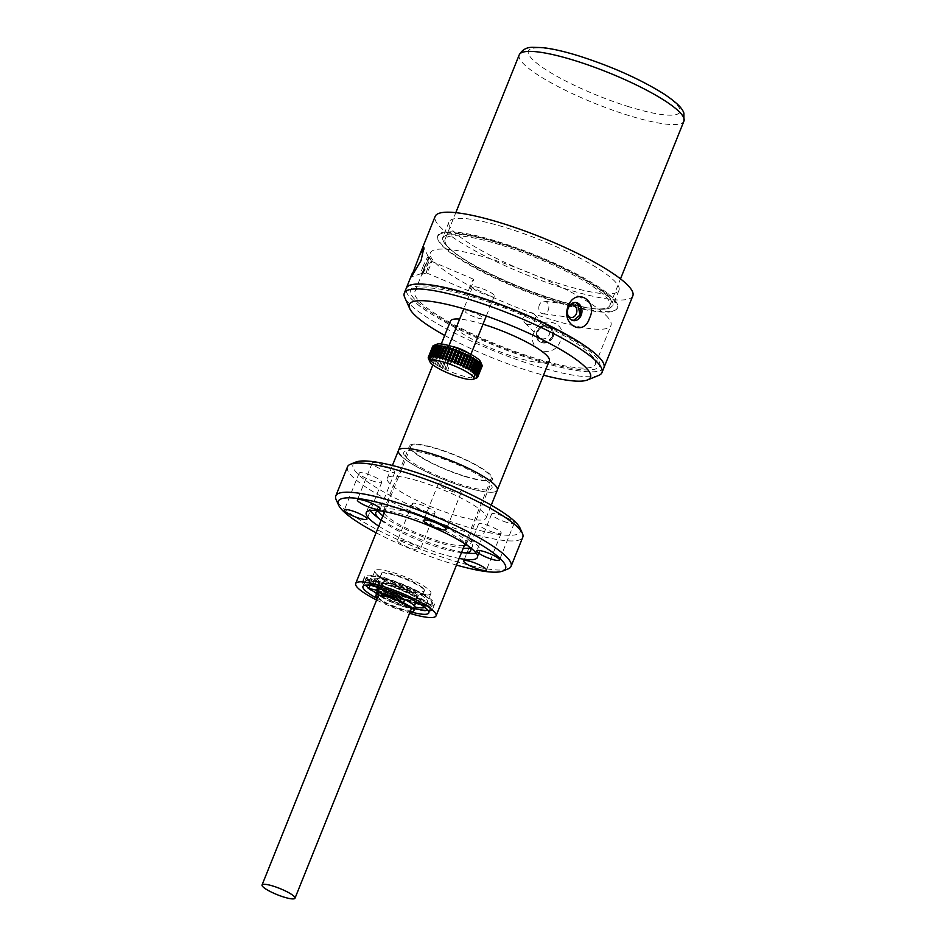 <?xml version="1.0" encoding="UTF-8"?>
<svg xmlns="http://www.w3.org/2000/svg" width="946" height="946" viewBox="0 0 946 946"><rect width="100%" height="100%" fill="white"/><g stroke="black" fill="none" stroke-linecap="round" stroke-linejoin="round"><path stroke-width="0.71" stroke-dasharray="4.73 3.55" d="M378.104 596.311A17.749 3.358 -158.1 0 0 378.979 598.12A17.749 3.358 -158.1 0 0 396.717 607.344A17.749 3.358 -158.1 0 0 411.049 609.555M423.205 588.388A23.082 4.375 21.9 0 1 424.198 589.654A23.082 4.375 21.9 0 1 424.352 590.73A23.082 4.375 21.9 0 1 405.728 587.856A23.082 4.375 21.9 0 1 382.669 575.866A23.082 4.375 21.9 0 1 381.522 573.524A23.082 4.375 21.9 0 1 382.373 572.85A23.082 4.375 21.9 0 1 402.476 577.249A23.082 4.375 21.9 0 1 423.205 588.388M379.24 584.38A23.082 4.375 -158.1 0 0 402.298 596.37A23.082 4.375 -158.1 0 0 420.923 599.244A23.082 4.375 -158.1 0 0 419.788 596.902A23.082 4.375 -158.1 0 0 396.729 584.912A23.082 4.375 -158.1 0 0 378.104 582.038A23.082 4.375 -158.1 0 0 379.24 584.38M376.425 573.938A30.177 5.711 -158.1 0 0 403.54 588.507A30.177 5.711 -158.1 0 0 429.815 594.265A30.177 5.711 -158.1 0 0 430.938 593.379A30.177 5.711 -158.1 0 0 429.449 590.316A30.177 5.711 -158.1 0 0 399.283 574.636A30.177 5.711 -158.1 0 0 374.935 570.876A30.177 5.711 -158.1 0 0 375.136 572.283A30.177 5.711 -158.1 0 0 376.425 573.938M416.725 602.129A30.177 5.711 -158.1 0 0 427.509 601.893A30.177 5.711 -158.1 0 0 426.019 598.83A30.177 5.711 -158.1 0 0 395.866 583.15A30.177 5.711 -158.1 0 0 371.506 579.39A30.177 5.711 -158.1 0 0 373.008 582.452A30.177 5.711 -158.1 0 0 416.004 601.963M368.952 581.199A34.789 6.587 -158.1 0 0 410.197 601.443A34.789 6.587 -158.1 0 0 430.075 600.083A34.789 6.587 -158.1 0 0 388.83 579.839A34.789 6.587 -158.1 0 0 368.952 581.199M383.296 585.633A18.459 3.5 -158.1 0 0 405.184 596.37A18.459 3.5 -158.1 0 0 415.732 595.649A18.459 3.5 -158.1 0 0 393.843 584.912A18.459 3.5 -158.1 0 0 383.296 585.633M393.512 584.581A19.523 3.701 21.9 0 1 417.635 597.919A19.523 3.701 21.9 0 1 405.515 596.701A19.523 3.701 21.9 0 1 381.392 583.363A19.523 3.701 21.9 0 1 393.512 584.581M389.87 593.639A19.523 3.701 21.9 0 1 413.993 606.977A19.523 3.701 21.9 0 1 401.873 605.759A19.523 3.701 21.9 0 1 377.75 592.409A19.523 3.701 21.9 0 1 389.87 593.639M410.233 611.577A20.457 3.879 21.9 0 1 392.756 606.54A20.457 3.879 21.9 0 1 377.371 598.132M415.117 607.592A20.457 3.879 21.9 0 1 398.609 605.038A20.457 3.879 21.9 0 1 378.164 594.407A20.457 3.879 21.9 0 1 377.147 592.326A20.457 3.879 21.9 0 1 378.79 591.557A7.804 1.478 -158.1 0 0 379.417 591.262A7.804 1.478 -158.1 0 0 379.287 590.765L378.093 589.051L376.792 592.291M382.373 590.73L387.624 592.61L382.373 590.73M390.603 593.272L395.854 595.152L390.603 593.272M387.86 592.066L390.402 594.49L389.291 597.222M388.617 597.269L389.208 597.446M390.012 598.002L391.313 594.774L388.144 591.345M541.36 342.346C530.966 339.401 538.026 321.924 548.112 325.53C558.223 328.191 551.199 345.668 541.36 342.346M541.396 338.656A6.315 5.688 135.3 0 1 539.22 337.344A6.315 5.688 135.3 0 1 538.806 329.941A6.315 5.688 135.3 0 1 546.019 327.139A6.315 5.688 135.3 0 1 548.195 328.451A6.315 5.688 135.3 0 1 548.609 335.854A6.315 5.688 135.3 0 1 541.396 338.656M590.552 354.372A97.284 18.423 21.9 0 1 595.365 364.269A97.284 18.423 21.9 0 1 516.859 352.149A97.284 18.423 21.9 0 1 419.646 301.597A97.284 18.423 21.9 0 1 414.833 291.699A97.284 18.423 21.9 0 1 493.339 303.82A97.284 18.423 21.9 0 1 590.552 354.372M606.15 315.562A97.284 18.423 21.9 0 1 610.962 325.459A97.284 18.423 21.9 0 1 532.456 313.339A97.284 18.423 21.9 0 1 435.255 262.787A97.284 18.423 21.9 0 1 430.442 252.889A97.284 18.423 21.9 0 1 508.948 265.01A97.284 18.423 21.9 0 1 606.15 315.562M603.926 367.71A106.52 20.173 21.9 0 1 517.97 354.443A106.52 20.173 21.9 0 1 411.545 299.09A106.52 20.173 21.9 0 1 406.272 288.258M598.664 375.432A106.52 20.173 21.9 0 1 506.429 355.779A106.52 20.173 21.9 0 1 409.594 303.95A106.52 20.173 21.9 0 1 404.722 297.47M444.703 335.44A97.639 18.494 -158.1 0 0 543.536 375.172M450.485 321.061A53.26 10.087 -158.1 0 0 453.122 326.476A53.26 10.087 -158.1 0 0 506.335 354.159A53.26 10.087 -158.1 0 0 549.307 360.793M398.467 450.45A53.26 10.087 -158.1 0 0 464.25 486.847A53.26 10.087 -158.1 0 0 497.3 490.182A53.26 10.087 21.9 0 1 454.317 483.536A53.26 10.087 21.9 0 1 401.104 455.866M577.817 303.406L567.399 307.852L567.635 316.65L573.666 320.599M569.255 306.043A6.315 5.002 97.5 0 0 567.423 308.656A6.315 5.002 97.5 0 0 568.014 315.526M539.362 304.967A6.315 5.002 97.5 0 0 542.992 313.8A6.315 5.002 97.5 0 0 548.278 310.087A6.315 5.002 97.5 0 0 544.636 301.266A6.315 5.002 97.5 0 0 539.362 304.967M424.742 267.115L422.389 274.257L427.817 264.738L429.626 257.395L424.742 267.115M427.876 267.919A6.315 0.686 -66.9 0 0 426.492 272.886A6.315 0.686 -66.9 0 0 426.563 272.886A6.315 0.686 -66.9 0 0 430.063 266.228A6.315 0.686 -66.9 0 0 431.494 261.321A6.315 0.686 -66.9 0 0 431.447 261.262A6.315 0.686 -66.9 0 0 427.876 267.919M470.127 285.952A6.315 0.686 -66.9 0 0 468.743 290.919A6.315 0.686 -66.9 0 0 472.314 284.261A6.315 0.686 -66.9 0 0 473.71 279.295A6.315 0.686 -66.9 0 0 470.127 285.952M527.194 324.301A6.315 5.688 135.3 0 1 525.018 322.988A6.315 5.688 135.3 0 1 524.616 315.597A6.315 5.688 135.3 0 1 531.829 312.783A6.315 5.688 135.3 0 1 534.005 314.096A6.315 5.688 135.3 0 1 534.407 321.498A6.315 5.688 135.3 0 1 527.194 324.301M482.992 324.218A53.26 10.087 -158.1 0 0 459.65 319.086M477.032 317.821A9.661 1.833 -158.1 0 0 482.555 317.442A9.661 1.833 -158.1 0 0 471.108 311.813A9.661 1.833 -158.1 0 0 465.586 312.204A9.661 1.833 -158.1 0 0 477.032 317.821M365.487 585.148A35.51 6.728 21.9 0 1 364.541 582.44A35.51 6.728 21.9 0 1 393.193 586.863A35.51 6.728 21.9 0 1 428.668 605.322A35.51 6.728 21.9 0 1 430.43 608.928A35.51 6.728 21.9 0 1 427.876 610.229M412.964 450.804A43.315 8.207 -158.1 0 0 456.244 473.307A43.315 8.207 -158.1 0 0 491.199 478.7A43.315 8.207 -158.1 0 0 489.058 474.301A43.315 8.207 -158.1 0 0 445.767 451.786A43.315 8.207 -158.1 0 0 410.812 446.394A43.315 8.207 -158.1 0 0 412.964 450.804M376.614 600.024A43.315 8.207 -158.1 0 0 409.547 613.268M377.229 598.475A35.51 6.728 -158.1 0 0 410.174 611.719M414.75 608.503A35.51 6.728 21.9 0 1 376.745 593.319M432.57 600.852A37.639 7.13 -158.1 0 0 394.967 581.293A37.639 7.13 -158.1 0 0 364.588 576.599A37.639 7.13 -158.1 0 0 366.457 580.43A37.639 7.13 -158.1 0 0 404.06 599.989A37.639 7.13 -158.1 0 0 434.427 604.683A37.639 7.13 -158.1 0 0 432.57 600.852M430.536 605.901A37.639 7.13 -158.1 0 0 392.933 586.343A37.639 7.13 -158.1 0 0 362.566 581.648A37.639 7.13 -158.1 0 0 364.423 585.479A37.639 7.13 -158.1 0 0 402.026 605.038A37.639 7.13 -158.1 0 0 432.405 609.721A37.639 7.13 -158.1 0 0 430.536 605.901M368.325 581.01A35.51 6.728 21.9 0 1 388.605 579.614A35.51 6.728 21.9 0 1 430.702 600.272A35.51 6.728 21.9 0 1 410.422 601.668A35.51 6.728 21.9 0 1 368.325 581.01M420.343 481.597A53.26 10.087 21.9 0 1 486.114 517.994A53.26 10.087 21.9 0 1 453.063 514.671A53.26 10.087 21.9 0 1 387.292 478.262A53.26 10.087 21.9 0 1 420.343 481.597M520.04 528.081A90.177 17.087 21.9 0 1 464.403 526.13A90.177 17.087 21.9 0 1 379.358 489.437A90.177 17.087 21.9 0 1 355.826 462.062M347.513 466.78A94.446 17.891 -158.1 0 0 464.155 531.345A94.446 17.891 -158.1 0 0 522.771 537.233M508.132 568.889A94.446 17.891 21.9 0 1 452.448 560.446A94.446 17.891 21.9 0 1 336.173 499.76M376.094 532.752A90.177 17.087 -158.1 0 0 449.587 563.012A90.177 17.087 -158.1 0 0 456.48 565.058M506.689 522.381A12.215 2.318 21.9 0 1 491.613 514.033A12.215 2.318 21.9 0 1 499.192 514.79A12.215 2.318 21.9 0 1 514.269 523.138A12.215 2.318 21.9 0 1 506.689 522.381M493.635 532.432A12.215 2.318 21.9 0 1 478.558 524.084A12.215 2.318 21.9 0 1 486.138 524.841A12.215 2.318 21.9 0 1 501.214 533.189A12.215 2.318 21.9 0 1 493.635 532.432M405.065 541.266A12.215 2.318 -158.1 0 0 397.486 540.497A12.215 2.318 -158.1 0 0 412.574 548.846A12.215 2.318 -158.1 0 0 420.154 549.614A12.215 2.318 -158.1 0 0 405.065 541.266M427.403 511.975A12.215 2.318 21.9 0 1 412.314 503.627A12.215 2.318 21.9 0 1 419.894 504.384A12.215 2.318 21.9 0 1 434.983 512.732A12.215 2.318 21.9 0 1 427.403 511.975M374.214 481.467A12.215 2.318 21.9 0 1 359.125 473.118A12.215 2.318 21.9 0 1 366.717 473.875A12.215 2.318 21.9 0 1 381.794 482.224A12.215 2.318 21.9 0 1 374.214 481.467M387.269 471.415A12.215 2.318 21.9 0 1 372.192 463.067A12.215 2.318 21.9 0 1 379.772 463.824A12.215 2.318 21.9 0 1 394.849 472.172A12.215 2.318 21.9 0 1 387.269 471.415M453.512 491.873A12.215 2.318 21.9 0 1 438.424 483.524A12.215 2.318 21.9 0 1 446.004 484.281A12.215 2.318 21.9 0 1 461.092 492.63A12.215 2.318 21.9 0 1 453.512 491.873M476.216 553.197A59.929 11.352 -158.1 0 0 480.012 551.08A59.929 11.352 -158.1 0 0 477.044 544.979A59.929 11.352 -158.1 0 0 417.162 513.832A59.929 11.352 -158.1 0 0 368.798 506.37A59.929 11.352 -158.1 0 0 370.063 510.521M381.12 520.253A51.131 9.685 -158.1 0 0 461.506 552.57M469.417 546.954A51.131 9.685 -158.1 0 0 468.14 545.511A51.131 9.685 -158.1 0 0 424.6 521.766A51.131 9.685 -158.1 0 0 379.299 510.722M375.006 515.345A59.929 11.352 -158.1 0 0 469.311 553.256M470.115 547.935A51.131 9.685 -158.1 0 0 472.432 546.315A51.131 9.685 -158.1 0 0 469.902 541.112A51.131 9.685 -158.1 0 0 418.818 514.541A51.131 9.685 -158.1 0 0 377.56 508.168A51.131 9.685 -158.1 0 0 378.116 510.946M464.746 476.441A44.734 8.479 21.9 0 1 409.5 445.862A44.734 8.479 21.9 0 1 437.265 448.652A44.734 8.479 21.9 0 1 492.511 479.232A44.734 8.479 21.9 0 1 464.746 476.441M466.047 544.577A44.734 8.479 -158.1 0 0 466.508 543.926A44.734 8.479 -158.1 0 0 411.262 513.347A44.734 8.479 -158.1 0 0 383.497 510.556A44.734 8.479 -158.1 0 0 383.378 511.337M384.017 513.051A44.734 8.479 -158.1 0 0 438.743 541.136A44.734 8.479 -158.1 0 0 464.403 545.369M382.894 515.854A51.131 9.685 -158.1 0 0 463.268 548.172M378.767 526.13A59.929 11.352 -158.1 0 0 459.141 558.436M433.268 455.534A47.572 9.011 21.9 0 1 489.673 483.217A47.572 9.011 21.9 0 1 462.499 485.085A47.572 9.011 21.9 0 1 406.094 457.403A47.572 9.011 21.9 0 1 433.268 455.534M500.198 244.789A88.758 16.815 -158.1 0 0 445.105 239.243A88.758 16.815 -158.1 0 0 554.734 299.917A88.758 16.815 -158.1 0 0 609.827 305.463A88.758 16.815 -158.1 0 0 500.198 244.789M557.135 302.342A96.575 18.293 21.9 0 1 442.633 246.149A96.575 18.293 21.9 0 1 497.797 242.365A96.575 18.293 21.9 0 1 612.287 298.546A96.575 18.293 21.9 0 1 557.135 302.342M423.099 266.465A9.129 0.993 -66.9 0 0 421.088 273.631A9.129 0.993 -66.9 0 0 421.195 273.631A9.129 0.993 -66.9 0 0 426.256 264.029A9.129 0.993 -66.9 0 0 428.325 256.922A9.129 0.993 -66.9 0 0 428.254 256.851A9.129 0.993 -66.9 0 0 423.099 266.465M424.399 267.009L422.011 274.033L427.557 264.584L429.177 257.241L424.399 267.009M534.029 332.389C525.633 350.966 554.545 359.941 560.458 340.548C569.563 322.692 540.639 313.717 534.029 332.389M632.827 295.838A106.52 20.173 21.9 0 1 515.546 270.308A106.52 20.173 21.9 0 1 435.16 216.386M603.938 367.687A106.52 20.173 21.9 0 1 486.682 342.121A106.52 20.173 21.9 0 1 406.283 288.223M575.286 302.448L567.434 307.781L567.553 316.047L573.548 320.635M553.162 336.835A9.129 8.207 135.3 0 1 538.664 340.773A9.129 8.207 135.3 0 1 537.139 331.88A9.129 8.207 135.3 0 1 551.636 327.943A9.129 8.207 135.3 0 1 553.162 336.835M552.724 336.386L546.244 342.369L538.333 340.442L536.701 331.443L543.371 325.649L551.305 327.6L552.724 336.386M511.999 283.587A91.608 17.347 21.9 0 1 442.858 237.21A91.608 17.347 21.9 0 1 543.714 259.169A91.608 17.347 21.9 0 1 612.842 305.546A91.608 17.347 21.9 0 1 511.999 283.587M549.851 243.902A91.608 17.347 -158.1 0 0 448.995 221.943A91.608 17.347 -158.1 0 0 518.136 268.321A91.608 17.347 -158.1 0 0 618.98 290.28A91.608 17.347 -158.1 0 0 549.851 243.902M522.771 314.344A101.896 19.298 21.9 0 1 598.286 367.687A101.896 19.298 21.9 0 1 487.486 341.506A101.896 19.298 21.9 0 1 411.959 288.163A101.896 19.298 21.9 0 1 522.771 314.344M497.974 241.632A96.859 18.352 21.9 0 1 612.795 297.978A96.859 18.352 21.9 0 1 557.478 301.786A96.859 18.352 21.9 0 1 442.645 245.428A96.859 18.352 21.9 0 1 497.974 241.632M499.76 243.429A91.041 17.241 21.9 0 1 607.687 296.394A91.041 17.241 21.9 0 1 555.692 299.977A91.041 17.241 21.9 0 1 447.765 247.012A91.041 17.241 21.9 0 1 499.76 243.429M471.439 377.951L475.862 366.942A26.63 5.049 -158.1 0 0 477.021 367.095L472.598 378.093A26.63 5.049 21.9 0 1 471.439 377.951L470.54 377.809A26.63 5.049 21.9 0 1 469.216 377.56L468.211 377.359A26.63 5.049 21.9 0 1 466.745 377.028L465.633 376.756A26.63 5.049 21.9 0 1 464.048 376.331L462.866 375.988A26.63 5.049 21.9 0 1 462.026 375.751A26.63 5.049 21.9 0 1 461.187 375.491L459.945 375.101A26.63 5.049 21.9 0 1 458.183 374.521L456.906 374.072A26.63 5.049 21.9 0 1 455.109 373.434L453.808 372.949A26.63 5.049 21.9 0 1 451.999 372.251L450.698 371.731A26.63 5.049 21.9 0 1 448.901 370.986L447.624 370.442A26.63 5.049 21.9 0 1 445.873 369.661L444.632 369.094A26.63 5.049 21.9 0 1 442.953 368.301L441.782 367.722A26.63 5.049 21.9 0 1 440.197 366.918L439.098 366.35A26.63 5.049 21.9 0 1 437.643 365.546L436.638 364.979A26.63 5.049 21.9 0 1 435.326 364.198L434.439 363.654A26.63 5.049 21.9 0 1 433.292 362.909L432.523 362.377A26.63 5.049 21.9 0 1 431.565 361.668L430.938 361.183A26.63 5.049 21.9 0 1 430.17 360.532L429.697 360.083A26.63 5.049 21.9 0 1 429.153 359.492L428.834 359.09A26.63 5.049 21.9 0 1 428.491 358.569L428.81 359.279L429.898 356.571M471.12 362.484A23.792 4.505 21.9 0 1 466.532 361.254A23.792 4.505 21.9 0 1 465.574 360.958M465.184 360.84A23.792 4.505 21.9 0 1 462.618 359.988M462.133 359.823A23.792 4.505 21.9 0 1 460.324 359.173M459.602 358.901A23.792 4.505 21.9 0 1 457.214 357.99M456.563 357.73A23.792 4.505 21.9 0 1 451.112 355.365M450.663 355.164A23.792 4.505 21.9 0 1 448.227 353.981M447.884 353.804A23.792 4.505 21.9 0 1 445.507 352.562M445.27 352.432A23.792 4.505 21.9 0 1 443 351.143M442.882 351.061A23.792 4.505 21.9 0 1 440.765 349.713M439.902 349.121A23.792 4.505 21.9 0 1 436.331 345.077M436.343 344.971A23.792 4.505 21.9 0 1 437.135 344.119M464.309 364.08A26.63 5.049 -158.1 0 0 464.356 364.104L465.042 363.43L465.609 364.494A26.63 5.049 -158.1 0 0 466.449 364.742A26.63 5.049 -158.1 0 0 467.289 364.99L467.868 364.281L468.471 365.333A26.63 5.049 -158.1 0 0 469.831 365.7M461.329 363.075L462.109 362.46L462.606 363.524A26.63 5.049 -158.1 0 0 463.93 363.962M438.849 352.657L440.032 352.373L439.748 353.201A26.63 5.049 -158.1 0 0 441.061 353.981L442.231 353.674L442.054 354.549A26.63 5.049 -158.1 0 0 443.52 355.353L444.679 355.01L444.62 355.921A26.63 5.049 -158.1 0 0 446.193 356.725L447.328 356.346L447.375 357.304A26.63 5.049 -158.1 0 0 449.054 358.096L450.142 357.683L450.296 358.664A26.63 5.049 -158.1 0 0 452.046 359.433L453.063 358.972L453.323 359.988A26.63 5.049 -158.1 0 0 455.121 360.733L456.067 360.213L456.421 361.254A26.63 5.049 -158.1 0 0 458.231 361.951L459.106 361.384L459.531 362.436A26.63 5.049 -158.1 0 0 460.879 362.921M441.782 367.722L446.193 356.725L447.328 356.346L442.385 368.644M439.098 366.35L443.52 355.353L444.679 355.01M436.638 364.979L441.061 353.981L442.231 353.674L437.3 365.96M434.119 349.086L435.231 348.838L434.592 349.535A26.63 5.049 -158.1 0 0 435.361 350.186L436.508 349.937L435.988 350.67A26.63 5.049 -158.1 0 0 436.946 351.38L438.116 351.12L437.702 351.9A26.63 5.049 -158.1 0 0 438.566 352.468M432.677 346.425A26.63 5.049 -158.1 0 0 432.653 346.508L433.564 346.26L432.653 346.792A26.63 5.049 -158.1 0 0 432.76 347.229L433.741 346.993L432.913 347.572A26.63 5.049 -158.1 0 0 433.244 348.093L434.297 347.856L433.564 348.495A26.63 5.049 -158.1 0 0 433.978 348.932M428.834 359.09L433.244 348.093L434.297 347.856L429.366 360.142M434.32 345.337L433.292 345.692M464.072 354.987A11.79 2.235 21.9 0 1 463.505 354.821A11.79 2.235 21.9 0 1 462.239 354.419M461.494 354.171A11.79 2.235 21.9 0 1 459.106 353.284M458.455 353.035A11.79 2.235 21.9 0 1 453.063 350.505M452.626 350.268A11.79 2.235 21.9 0 1 450.308 348.802M449.989 348.566A11.79 2.235 21.9 0 1 448.57 346.65A11.79 2.235 21.9 0 1 448.936 346.331A11.79 2.235 21.9 0 1 451.301 346.295M459.283 350.978A14.628 2.767 -158.1 0 0 453.512 348.944A14.628 2.767 -158.1 0 0 453.347 348.908M453.193 348.861A14.628 2.767 -158.1 0 0 450.438 348.14M450.178 348.081A14.628 2.767 -158.1 0 0 447.482 347.643M447.21 347.62A14.628 2.767 -158.1 0 0 445.353 347.785A14.628 2.767 -158.1 0 0 446.181 350.174M446.394 350.363A14.628 2.767 -158.1 0 0 448.641 351.912M448.972 352.113A14.628 2.767 -158.1 0 0 451.36 353.437M451.798 353.662A14.628 2.767 -158.1 0 0 457.214 356.122M457.864 356.37A14.628 2.767 -158.1 0 0 460.253 357.269M460.986 357.529A14.628 2.767 -158.1 0 0 462.807 358.132M463.304 358.286A14.628 2.767 -158.1 0 0 463.422 358.321A14.628 2.767 -158.1 0 0 465.929 358.995M479.433 287.75A11.79 2.235 -158.1 0 0 472.492 287.135A11.79 2.235 -158.1 0 0 487.427 295.306A11.79 2.235 -158.1 0 0 494.368 295.921A11.79 2.235 -158.1 0 0 479.433 287.75M468.719 353.296A11.79 2.235 21.9 0 1 470.399 354.963A11.79 2.235 21.9 0 1 470.446 355.448A11.79 2.235 21.9 0 1 467.643 355.791M467.241 355.731A11.79 2.235 21.9 0 1 464.569 355.128M466.319 359.09A14.628 2.767 -158.1 0 0 471.983 358.487A14.628 2.767 -158.1 0 0 467.915 355.128M467.702 355.01A14.628 2.767 -158.1 0 0 465.172 353.627M465.042 353.556A14.628 2.767 -158.1 0 0 462.369 352.29M462.275 352.243A14.628 2.767 -158.1 0 0 459.342 351.001M480.45 361.538A23.792 4.505 21.9 0 1 476.961 363.418M476.015 363.347A23.792 4.505 21.9 0 1 474.632 363.169M473.591 363.004A23.792 4.505 21.9 0 1 472.089 362.696M431.565 361.668L435.988 350.67M436.946 351.38L432.523 362.377M438.116 351.12L433.173 363.406M433.292 362.909L437.702 351.9M437.017 357.221L434.439 363.654M440.032 352.373L435.101 364.659M437.643 365.546L442.054 354.549M440.197 366.918L444.62 355.921M442.953 368.301L447.375 357.304M449.054 358.096L444.632 369.094M449.031 360.414L445.199 369.969M445.873 369.661L450.296 358.664M452.046 359.433L447.624 370.442M474.348 378.199A26.63 5.049 21.9 0 1 473.367 378.152L477.789 367.154A26.63 5.049 -158.1 0 0 478.771 367.202L473.828 378.554L478.771 366.256L479.397 367.19A26.63 5.049 -158.1 0 0 480.178 367.131L475.755 378.128A26.63 5.049 21.9 0 1 474.975 378.187L479.397 367.19M478.771 367.202L478.771 366.256M476.299 375.55L475.755 378.128M480.178 367.131L476.37 375.385M476.808 377.903A26.63 5.049 21.9 0 1 476.24 378.057L475.129 378.459M476.24 378.057L480.663 367.06L480.071 366.161L480.663 367.06A26.63 5.049 -158.1 0 0 481.23 366.906L476.914 377.643M481.23 366.906L481.017 365.901L476.819 376.354M476.784 376.425L476.075 378.187M477.245 377.478L481.561 366.752A26.63 5.049 -158.1 0 0 481.904 366.492L477.553 377.324M477.647 377.277L482.07 366.279L481.597 365.475L481.904 366.492M481.81 364.884L482.188 365.925L481.81 364.884L477.34 375.988M477.21 376.331L476.867 377.182M477.127 375.361L476.689 376.449M481.076 363.299L476.134 375.586M480.142 362.306L475.211 374.604M478.865 361.218L473.922 373.504M440.174 345.195L435.231 357.493M438.235 344.959L433.292 357.257M436.603 344.888L431.66 357.174M429.839 356.488L429.413 357.541M433.776 345.68L428.834 357.966M432.653 346.508L428.242 357.505M433.564 346.26L428.633 358.546M428.29 357.647L432.653 346.792M432.76 347.229L428.337 358.227M428.491 358.569L432.913 347.572M429.153 359.492L433.564 348.495M431.163 356.441L429.697 360.083M435.361 350.186L430.938 361.183M430.17 360.532L431.577 357.056M431.66 356.831L434.592 349.535M481.017 365.901L481.561 366.752M477.021 367.095L477.139 366.185L477.789 367.154M475.199 365.948L475.862 366.942M472.976 365.546L473.639 366.563A26.63 5.049 -158.1 0 0 474.644 366.752M470.529 364.99L471.167 366.031A26.63 5.049 -158.1 0 0 472.279 366.279M436.508 349.937L431.565 362.223M473.367 378.152L472.598 378.093M474.975 378.187L473.828 378.554M370.123 585.243L370.666 583.871L378.365 585.68A7.036 1.336 21.9 0 1 379.914 586.106A7.036 1.336 21.9 0 1 388.558 590.576A14.06 2.661 -158.1 0 0 404.498 599.102A32.259 6.114 -158.1 0 0 407.537 600.071A32.259 6.114 -158.1 0 0 415.873 602.306M377.442 590.434A7.036 1.336 21.9 0 1 378.093 590.635A7.036 1.336 21.9 0 1 386.737 595.105A14.06 2.661 -158.1 0 0 402.677 603.631A32.259 6.114 -158.1 0 0 405.716 604.6A32.259 6.114 -158.1 0 0 415.14 607.06M417.683 602.673A32.259 6.114 -158.1 0 0 427.557 602.094A32.259 6.114 -158.1 0 0 387.706 580.04A32.259 6.114 -158.1 0 0 384.786 579.177A14.06 2.661 -158.1 0 0 377.336 578.668A14.06 2.661 -158.1 0 0 379.086 581.01A7.036 1.336 21.9 0 1 379.961 582.18A7.036 1.336 21.9 0 1 373.895 581.163L364.577 577.71L362.756 582.239A37.639 7.13 21.9 0 1 412.007 593.698A37.639 7.13 21.9 0 1 419.125 609.484M424.884 607.415A32.259 6.114 -158.1 0 0 425.735 606.623A32.259 6.114 -158.1 0 0 385.885 584.569A32.259 6.114 -158.1 0 0 382.964 583.706A14.06 2.661 -158.1 0 0 375.515 583.197A14.06 2.661 -158.1 0 0 377.265 585.539A7.036 1.336 21.9 0 1 378.14 586.709A7.036 1.336 21.9 0 1 378.116 586.757M383.106 589.323A3.335 0.627 21.9 0 1 378.979 587.04A3.335 0.627 21.9 0 1 381.049 587.253A3.335 0.627 21.9 0 1 385.176 589.535A3.335 0.627 21.9 0 1 383.106 589.323M381.285 593.851A3.335 0.627 21.9 0 1 377.158 591.569A3.335 0.627 21.9 0 1 379.228 591.782A3.335 0.627 21.9 0 1 383.355 594.064A3.335 0.627 21.9 0 1 381.285 593.851M374.474 580.596A3.335 0.627 21.9 0 1 370.347 578.313A3.335 0.627 21.9 0 1 372.417 578.526A3.335 0.627 21.9 0 1 376.543 580.809A3.335 0.627 21.9 0 1 374.474 580.596M372.653 585.125A3.335 0.627 21.9 0 1 368.526 582.842A3.335 0.627 21.9 0 1 370.596 583.055A3.335 0.627 21.9 0 1 374.722 585.338A3.335 0.627 21.9 0 1 372.653 585.125M371.281 585.397L362.756 582.239M414.774 608.444A37.639 7.13 21.9 0 1 376.78 593.248M372.31 590.671A37.639 7.13 21.9 0 1 368.857 588.4L369.129 588.471M377.868 593.84L378.79 591.557M377.986 594.005L379.287 590.765M519.224 54.868A88.758 16.815 -158.1 0 0 628.854 115.542A88.758 16.815 -158.1 0 0 683.946 121.088M629.267 106.863A81.663 15.467 21.9 0 1 532.456 59.35A81.663 15.467 21.9 0 1 579.094 56.145A81.663 15.467 21.9 0 1 675.917 103.658A81.663 15.467 21.9 0 1 629.267 106.863M402.677 603.631L404.498 599.102M377.868 586.922L378.365 585.68M377.265 585.539L379.086 581.01M372.074 585.692L373.895 581.163M386.737 595.105L388.558 590.576M382.964 583.706L384.786 579.177M424.352 590.73L420.923 599.244M424.198 589.654L423.997 589.476C424.399 589.086 414.537 582.653 404.273 578.763C388.735 572.472 379.807 572.496 382.219 572.898L382.373 572.85M375.136 572.283L377.218 575.038C382.799 582.677 425.05 598.972 429.815 594.265M374.935 570.876L371.506 579.39M430.938 593.379L427.509 601.893M381.522 573.524L378.104 582.038M417.635 597.919L416.086 601.774M414.443 605.866L413.993 606.977M381.392 583.363L379.843 587.206M379.145 588.968L377.75 592.409M380.919 593.674L382.219 590.434M389.161 596.216L390.462 592.976M394.565 598.38L395.854 595.152M386.323 595.838L387.624 592.61M378.116 594.502L379.417 591.262M595.365 364.269L610.962 325.459M542.992 313.8L571.053 317.478M426.563 272.886L422.389 274.257M468.743 290.919L426.492 272.886M525.018 322.988L539.22 337.344M534.005 314.096L548.195 328.451M473.71 279.295L431.447 261.262M431.494 261.321L429.626 257.395M544.636 301.266L572.697 304.943M441.274 343.954L432.866 364.896M414.833 291.699L430.442 252.889M364.541 582.44L362.933 586.461M491.199 478.7L464.994 543.879M410.812 446.394L384.62 511.573M430.43 608.928L428.81 612.937M362.566 581.648L364.588 576.599M432.405 609.721L434.427 604.683M486.114 517.994L491.258 505.199M491.613 514.033L476.784 550.903M478.558 524.084L463.729 560.954M412.314 503.627L397.486 540.497M359.125 473.118L344.309 509.989M372.192 463.067L357.363 499.937M438.424 483.524L423.607 520.395M368.798 506.37L366.268 512.649M377.56 508.168L375.799 512.566M383.497 510.556L409.5 445.862M466.508 543.926L492.511 479.232M472.432 546.315L470.67 550.714M480.012 551.08L477.482 557.36M461.092 492.63L446.264 529.512M394.849 472.172L380.032 509.054M381.794 482.224L366.977 519.106M434.983 512.732L420.154 549.614M501.214 533.189L486.398 570.071M514.269 523.138L499.453 560.02M387.292 478.262L392.424 465.479M445.105 239.243L455.795 212.661M609.827 305.463L620.505 278.869M422.011 274.033L421.088 273.631M421.195 273.631L411.392 276.859M448.995 221.943L442.858 237.21M618.98 290.28L612.842 305.546M575.286 302.46L575.913 302.531M428.325 256.922L423.914 247.722M429.177 257.241L428.254 256.851M448.936 346.331L445.353 347.785M472.492 287.135L463.8 308.774M448.983 345.609L448.57 346.65M494.368 295.921L486.291 316.035M470.86 354.395L470.446 355.448M470.399 354.963L471.983 358.487M425.735 606.623L427.557 602.094M377.158 591.569L378.979 587.04M368.526 582.842L370.347 578.313M378.14 586.709L379.961 582.18M374.722 585.338L376.543 580.809M383.355 594.064L385.176 589.535M375.515 583.197L377.336 578.668"/><path stroke-width="1.42" d="M294.123 896.406A17.749 3.358 21.9 0 1 294.998 898.215A17.749 3.358 21.9 0 1 280.678 896.004A17.749 3.358 21.9 0 1 262.941 886.78A17.749 3.358 21.9 0 1 262.054 884.971A17.749 3.358 21.9 0 1 276.386 887.182A17.749 3.358 21.9 0 1 294.123 896.406M294.998 898.215L411.049 609.555A17.749 3.358 -158.1 0 0 410.162 607.746A17.749 3.358 -158.1 0 0 392.424 598.522A17.749 3.358 -158.1 0 0 378.104 596.311L262.054 884.971M416.004 601.963A30.177 5.711 -158.1 0 0 416.725 602.129M389.622 597.576L386.843 594.573A27.694 5.25 21.9 0 1 396.019 597.86L400.312 600.899A7.804 1.478 -158.1 0 0 403.493 602.827A20.457 3.879 21.9 0 1 412.799 608.739A20.457 3.879 21.9 0 1 413.816 610.82A20.457 3.879 21.9 0 1 410.233 611.577M377.371 598.132A20.457 3.879 21.9 0 1 376.863 597.647A20.457 3.879 21.9 0 1 375.846 595.566A20.457 3.879 21.9 0 1 377.489 594.798A7.804 1.478 -158.1 0 0 378.116 594.502A7.804 1.478 -158.1 0 0 377.986 594.005L376.792 592.291L377.407 592.113A27.694 5.25 21.9 0 1 385.294 594.1L386.595 590.86L387.86 592.066M386.843 594.573L388.144 591.345A27.694 5.25 21.9 0 1 397.32 594.62L401.612 597.671A7.804 1.478 -158.1 0 0 404.793 599.587A20.457 3.879 21.9 0 1 414.1 605.511A20.457 3.879 21.9 0 1 415.117 607.592L413.816 610.82M381.072 593.97L386.323 595.838L381.072 593.97M389.303 596.512L394.565 598.38L389.303 596.512M378.093 589.051L378.707 588.873A27.694 5.25 21.9 0 1 386.595 590.86M385.294 594.1L388.617 597.269M409.677 308.502L404.722 297.47A106.52 20.173 21.9 0 1 404.32 293.106L406.272 288.258A106.52 20.173 21.9 0 1 492.227 301.526A106.52 20.173 21.9 0 1 598.652 356.879A106.52 20.173 21.9 0 1 603.926 367.71L601.975 372.57A106.52 20.173 21.9 0 1 598.664 375.432L587.454 379.973A97.639 18.494 -158.1 0 0 585.657 367.415A97.639 18.494 -158.1 0 0 479.421 313.67A97.639 18.494 -158.1 0 0 409.677 308.502A97.639 18.494 -158.1 0 0 414.135 314.439A97.639 18.494 -158.1 0 0 444.703 335.44M404.32 293.106A106.52 20.173 21.9 0 1 490.276 306.386A106.52 20.173 21.9 0 1 596.701 361.727A106.52 20.173 21.9 0 1 601.975 372.57M543.536 375.172A97.639 18.494 -158.1 0 0 587.454 379.973M401.104 455.866A53.26 10.087 21.9 0 1 398.467 450.45A53.26 10.087 21.9 0 1 441.451 457.084A53.26 10.087 21.9 0 1 494.663 484.754A53.26 10.087 21.9 0 1 497.3 490.182L549.307 360.793A53.26 10.087 -158.1 0 0 546.682 355.377A53.26 10.087 -158.1 0 0 482.992 324.218M573.666 320.599L579.922 315.03L577.817 303.406M568.014 315.526A6.315 5.002 97.5 0 0 571.053 317.478A6.315 5.002 97.5 0 0 576.339 313.765A6.315 5.002 97.5 0 0 572.697 304.943A6.315 5.002 97.5 0 0 569.255 306.043M459.65 319.086A53.26 10.087 -158.1 0 0 450.485 321.061L441.274 343.954M410.174 611.719A35.51 6.728 -158.1 0 0 428.81 612.937A35.51 6.728 -158.1 0 0 427.06 609.33A35.51 6.728 -158.1 0 0 391.585 590.883A35.51 6.728 -158.1 0 0 362.933 586.461A35.51 6.728 -158.1 0 0 364.683 590.068A35.51 6.728 -158.1 0 0 377.229 598.475M376.745 593.319A35.51 6.728 21.9 0 1 366.303 586.059A35.51 6.728 21.9 0 1 365.487 585.148M409.547 613.268A43.315 8.207 -158.1 0 0 436.059 615.858A43.315 8.207 -158.1 0 0 433.918 611.447A43.315 8.207 -158.1 0 0 390.639 588.932A43.315 8.207 -158.1 0 0 355.684 583.54A43.315 8.207 -158.1 0 0 357.825 587.951A43.315 8.207 -158.1 0 0 376.614 600.024M427.876 610.229A35.51 6.728 21.9 0 1 414.75 608.503M491.258 505.199L497.3 490.182A53.26 10.087 -158.1 0 0 431.53 453.773A53.26 10.087 -158.1 0 0 398.467 450.45L432.866 364.896M350.446 464.25L355.826 462.062A90.177 17.087 21.9 0 1 409.003 470.127A90.177 17.087 21.9 0 1 520.04 528.081L522.417 533.378A94.446 17.891 -158.1 0 0 406.13 472.681A94.446 17.891 -158.1 0 0 350.446 464.25A94.446 17.891 -158.1 0 0 347.513 466.78L335.806 495.893A94.446 17.891 21.9 0 1 394.423 501.794A94.446 17.891 21.9 0 1 511.065 566.347A94.446 17.891 21.9 0 1 508.132 568.889L502.752 571.065A90.177 17.087 -158.1 0 0 479.22 543.69A90.177 17.087 -158.1 0 0 394.175 506.997A90.177 17.087 -158.1 0 0 338.55 505.058A90.177 17.087 -158.1 0 0 376.094 532.752M511.065 566.347L522.771 537.233A94.446 17.891 -158.1 0 0 522.417 533.378M456.48 565.058A90.177 17.087 -158.1 0 0 502.752 571.065M484.364 551.672A12.215 2.318 -158.1 0 0 476.784 550.903A12.215 2.318 -158.1 0 0 491.873 559.252A12.215 2.318 -158.1 0 0 499.453 560.02A12.215 2.318 -158.1 0 0 484.364 551.672M471.309 561.723A12.215 2.318 -158.1 0 0 463.729 560.954A12.215 2.318 -158.1 0 0 478.818 569.303A12.215 2.318 -158.1 0 0 486.398 570.071A12.215 2.318 -158.1 0 0 471.309 561.723M351.888 510.757A12.215 2.318 -158.1 0 0 344.309 509.989A12.215 2.318 -158.1 0 0 359.397 518.337A12.215 2.318 -158.1 0 0 366.977 519.106A12.215 2.318 -158.1 0 0 351.888 510.757M364.943 500.706A12.215 2.318 -158.1 0 0 357.363 499.937A12.215 2.318 -158.1 0 0 372.452 508.286A12.215 2.318 -158.1 0 0 380.032 509.054A12.215 2.318 -158.1 0 0 364.943 500.706M431.187 521.163A12.215 2.318 -158.1 0 0 423.607 520.395A12.215 2.318 -158.1 0 0 438.684 528.743A12.215 2.318 -158.1 0 0 446.264 529.512A12.215 2.318 -158.1 0 0 431.187 521.163M459.141 558.436A59.929 11.352 -158.1 0 0 477.482 557.36A59.929 11.352 -158.1 0 0 474.525 551.258A59.929 11.352 -158.1 0 0 414.632 520.123A59.929 11.352 -158.1 0 0 366.268 512.649A59.929 11.352 -158.1 0 0 369.236 518.751A59.929 11.352 -158.1 0 0 378.767 526.13M370.063 510.521A59.929 11.352 -158.1 0 0 371.766 512.46A59.929 11.352 -158.1 0 0 375.006 515.345L381.084 520.229A51.131 9.685 -158.1 0 0 381.12 520.253M379.299 510.722A51.131 9.685 -158.1 0 0 375.799 512.566A51.131 9.685 -158.1 0 0 378.317 517.769A51.131 9.685 -158.1 0 0 381.084 520.229M476.216 553.197A59.929 11.352 -158.1 0 1 469.311 553.256L461.542 552.57A51.131 9.685 -158.1 0 0 461.542 552.57A51.131 9.685 -158.1 0 0 470.67 550.714A51.131 9.685 -158.1 0 0 469.417 546.954M378.116 510.946A51.131 9.685 -158.1 0 0 380.091 513.371A51.131 9.685 -158.1 0 0 382.894 515.854M383.378 511.337A44.734 8.479 -158.1 0 0 384.017 513.051M464.403 545.369A44.734 8.479 -158.1 0 0 466.047 544.577M463.268 548.172A51.131 9.685 -158.1 0 0 470.115 547.935M338.55 505.058L336.173 499.76A94.446 17.891 21.9 0 1 335.806 495.893M421.053 260.576L411.392 276.859L419.646 254.994L423.914 247.722L421.053 260.576M589.476 318.211C583.717 337.497 560.47 324.206 568.25 306.043C575.405 286.934 598.664 300.237 589.476 318.211M419.646 254.994L435.16 216.386A106.52 20.173 21.9 0 1 552.429 241.916A106.52 20.173 21.9 0 1 632.827 295.838L603.95 367.651A106.52 20.173 21.9 0 1 603.938 367.687M406.283 288.223A106.52 20.173 21.9 0 1 406.295 288.199A106.52 20.173 21.9 0 1 523.564 313.729A106.52 20.173 21.9 0 1 603.95 367.651M568.298 307.888A9.129 7.213 97.5 0 0 573.548 320.635A9.129 7.213 97.5 0 0 581.163 315.278A9.129 7.213 97.5 0 0 575.913 302.531A9.129 7.213 97.5 0 0 568.298 307.888M573.229 320.576L580.3 315.16L580.643 307.273L575.889 302.566M443.899 362.188A23.792 4.505 -158.1 0 0 429.981 361.904A23.792 4.505 -158.1 0 0 460.028 377.419A23.792 4.505 -158.1 0 0 473.296 379.322A23.792 4.505 -158.1 0 0 466.792 371.92A23.792 4.505 -158.1 0 0 443.899 362.188M428.337 358.227L428.81 359.279L428.337 358.227A26.63 5.049 21.9 0 1 428.231 357.789L428.242 357.505A26.63 5.049 21.9 0 1 428.302 357.292A26.63 5.049 21.9 0 1 428.361 357.162L428.834 357.966L428.526 356.949A26.63 5.049 21.9 0 1 428.869 356.689L429.413 357.541L429.2 356.536A26.63 5.049 21.9 0 1 429.768 356.382L430.359 357.281L430.253 356.299A26.63 5.049 21.9 0 1 431.033 356.252L431.66 357.174L431.66 356.24A26.63 5.049 21.9 0 1 432.641 356.287L433.292 357.257L433.41 356.346A26.63 5.049 21.9 0 1 434.569 356.488L435.231 357.493L435.467 356.63A26.63 5.049 21.9 0 1 436.792 356.867L437.454 357.895L437.797 357.08A26.63 5.049 21.9 0 1 439.263 357.411L439.902 358.451L440.375 357.683A26.63 5.049 21.9 0 1 441.959 358.108L442.562 359.161L443.142 358.451A26.63 5.049 21.9 0 1 443.981 358.688A26.63 5.049 21.9 0 1 444.833 358.948L445.389 360L446.074 359.338A26.63 5.049 21.9 0 1 447.825 359.918L448.321 360.97L449.102 360.367A26.63 5.049 21.9 0 1 450.899 361.005L451.325 362.058L452.2 361.49A26.63 5.049 21.9 0 1 454.009 362.188L454.364 363.229L455.31 362.708A26.63 5.049 21.9 0 1 457.107 363.453L457.367 364.47L458.384 363.997A26.63 5.049 21.9 0 1 460.134 364.778L464.557 353.78A26.63 5.049 -158.1 0 0 462.807 353L458.384 363.997M460.324 359.173A23.792 4.505 21.9 0 1 459.602 358.901M457.214 357.99A23.792 4.505 21.9 0 1 456.563 357.73M440.765 349.713A23.792 4.505 21.9 0 1 439.902 349.121M433.954 345.408L437.135 344.119A23.792 4.505 21.9 0 1 450.402 346.011A23.792 4.505 21.9 0 1 480.45 361.538L481.68 364.293M460.879 362.921A26.63 5.049 -158.1 0 0 461.329 363.075L462.109 362.46M458.231 361.951L459.106 361.384L459.531 362.436M455.121 360.733L456.067 360.213L456.421 361.254M449.054 358.096L450.142 357.683L450.296 358.664M446.193 356.725L447.328 356.346M443.52 355.353L444.679 355.01M441.061 353.981L442.231 353.674M438.566 352.468A26.63 5.049 -158.1 0 0 438.849 352.657L440.032 352.373M433.978 348.932A26.63 5.049 -158.1 0 0 434.119 349.086L435.231 348.838M433.244 348.093L434.297 347.856M432.76 347.229L433.741 346.993L429.898 356.571M433.776 345.68L432.783 346.165A26.63 5.049 -158.1 0 0 432.724 346.283A26.63 5.049 -158.1 0 0 432.677 346.425M462.807 353L461.53 352.456A26.63 5.049 -158.1 0 0 459.732 351.711L458.432 351.191A26.63 5.049 -158.1 0 0 456.622 350.493L455.322 350.008A26.63 5.049 -158.1 0 0 453.524 349.37L452.247 348.92A26.63 5.049 -158.1 0 0 450.485 348.341L449.244 347.951A26.63 5.049 -158.1 0 0 448.404 347.69A26.63 5.049 -158.1 0 0 447.564 347.454L446.382 347.111A26.63 5.049 -158.1 0 0 444.797 346.685L443.686 346.413A26.63 5.049 -158.1 0 0 442.22 346.082L441.214 345.869A26.63 5.049 -158.1 0 0 439.89 345.633L438.991 345.491A26.63 5.049 -158.1 0 0 437.832 345.349L437.064 345.29A26.63 5.049 -158.1 0 0 436.082 345.243L435.456 345.255A26.63 5.049 -158.1 0 0 434.675 345.302L434.19 345.385A26.63 5.049 -158.1 0 0 433.623 345.538L433.292 345.692A26.63 5.049 -158.1 0 0 432.949 345.952L428.526 356.949M429.2 356.536L434.356 345.255M462.239 354.419A11.79 2.235 21.9 0 1 461.494 354.171M459.106 353.284A11.79 2.235 21.9 0 1 458.455 353.035M451.301 346.295A11.79 2.235 21.9 0 1 455.511 347.277A11.79 2.235 21.9 0 1 468.719 353.296M457.214 356.122A14.628 2.767 -158.1 0 0 457.864 356.37M460.253 357.269A14.628 2.767 -158.1 0 0 460.986 357.529M476.961 363.418A23.792 4.505 21.9 0 1 476.015 363.347M474.632 363.169A23.792 4.505 21.9 0 1 473.591 363.004M472.089 362.696A23.792 4.505 21.9 0 1 471.12 362.484M438.849 352.657L437.017 357.221M450.142 357.683L449.031 360.414M480.071 366.161L480.663 367.06M476.075 378.187L477.139 377.75A26.63 5.049 21.9 0 0 477.482 377.489L477.553 377.324M482.07 366.279A26.63 5.049 -158.1 0 0 482.129 366.149A26.63 5.049 -158.1 0 0 482.188 365.925L477.777 376.934A26.63 5.049 21.9 0 1 477.706 377.147A26.63 5.049 21.9 0 1 477.647 377.277L477.482 377.489M477.777 376.65L482.2 365.653A26.63 5.049 -158.1 0 0 482.093 365.215L477.671 376.212A26.63 5.049 21.9 0 1 477.777 376.65L476.867 377.182L477.777 376.934M481.81 364.884L482.2 365.653M481.62 364.163L481.94 364.872A26.63 5.049 -158.1 0 0 481.609 364.352L477.186 375.349A26.63 5.049 21.9 0 1 477.517 375.869L476.689 376.449L477.671 376.212M481.573 364.293L477.127 375.361M477.517 375.869L481.94 364.872M481.609 364.352L481.289 363.95A26.63 5.049 -158.1 0 0 480.734 363.359L476.311 374.356A26.63 5.049 21.9 0 1 476.867 374.947L476.134 375.586L477.186 375.349M476.867 374.947L481.289 363.95M475.838 373.906L480.261 362.909A26.63 5.049 -158.1 0 0 479.492 362.259L475.069 373.256A26.63 5.049 21.9 0 1 475.838 373.906L475.211 374.604L476.311 374.356M474.454 372.771L478.865 361.774A26.63 5.049 -158.1 0 0 477.907 361.065L473.485 372.062A26.63 5.049 21.9 0 1 474.454 372.771L473.922 373.504L475.069 373.256M479.492 362.259L478.865 361.774M471.581 370.785A26.63 5.049 21.9 0 1 472.728 371.53L477.139 360.532A26.63 5.049 -158.1 0 0 475.992 359.787L471.581 370.785L470.399 371.069L475.105 359.232A26.63 5.049 -158.1 0 0 473.792 358.463L469.37 369.46A26.63 5.049 21.9 0 1 470.682 370.241M473.792 358.463L472.799 357.895A26.63 5.049 -158.1 0 0 471.333 357.091L466.91 368.089A26.63 5.049 21.9 0 1 468.376 368.893L468.199 369.768L469.37 369.46M473.142 357.482L468.199 369.768M468.376 368.893L472.799 357.895M471.333 357.091L470.694 356.145L465.751 368.432L466.91 368.089M470.694 356.145L470.233 356.512A26.63 5.049 -158.1 0 0 468.66 355.72L464.238 366.717A26.63 5.049 21.9 0 1 465.81 367.521L465.751 368.432M465.81 367.521L470.233 356.512M468.66 355.72L468.045 354.797L463.102 367.095L464.238 366.717M461.376 365.345A26.63 5.049 21.9 0 1 463.055 366.137L467.478 355.14A26.63 5.049 -158.1 0 0 465.799 354.348L461.376 365.345L460.288 365.759L464.557 353.78M465.799 354.348L465.231 353.473M462.298 352.172L457.367 364.47M457.107 363.453L461.53 352.456M459.732 351.711L455.31 362.708M459.295 350.931L454.364 363.229M454.009 362.188L458.432 351.191M456.622 350.493L452.2 361.49M456.268 349.76L451.325 362.058M450.899 361.005L455.322 350.008M453.524 349.37L449.102 360.367M453.264 348.684L448.321 360.97M447.825 359.918L452.247 348.92M450.485 348.341L446.074 359.338M450.331 347.714L445.389 360M444.833 358.948L449.244 347.951M447.564 347.454L443.142 358.451M447.505 346.875L442.562 359.161M441.959 358.108L446.382 347.111M444.797 346.685L440.375 357.683M444.845 346.165L439.902 358.451M439.263 357.411L443.686 346.413M442.22 346.082L437.797 357.08M436.792 356.867L441.214 345.869M439.89 345.633L435.467 356.63M434.569 356.488L438.991 345.491M437.832 345.349L433.41 356.346M432.641 356.287L437.064 345.29M436.082 345.243L431.66 356.24M431.033 356.252L435.456 345.255M434.675 345.302L430.253 356.299M429.768 356.382L434.19 345.385M434.32 345.337L429.839 356.488M428.869 356.689L433.292 345.692M428.361 357.162L432.783 346.165M434.119 349.086L431.163 356.441M475.992 359.787L475.105 359.232M477.907 361.065L477.139 360.532M474.644 366.752A26.63 5.049 -158.1 0 0 474.963 366.812L475.199 365.948L475.862 366.942M472.279 366.279A26.63 5.049 -158.1 0 0 472.633 366.362L472.976 365.546L473.639 366.563M469.831 365.7A26.63 5.049 -158.1 0 0 470.056 365.747L470.529 364.99L471.167 366.031M472.728 371.53L472.314 372.322L473.485 372.062M463.055 366.137L463.102 367.095M460.134 364.778L460.288 365.759M415.873 602.306A32.259 6.114 -158.1 0 0 417.683 602.673M415.14 607.06A32.259 6.114 -158.1 0 0 424.884 607.415M369.129 588.471L376.543 590.209A7.036 1.336 21.9 0 1 377.442 590.434M378.116 586.757A7.036 1.336 21.9 0 1 372.074 585.692L371.281 585.397M419.125 609.484A37.639 7.13 21.9 0 1 414.774 608.444M376.78 593.248A37.639 7.13 21.9 0 1 372.31 590.671M368.893 588.294L370.123 585.243M403.493 602.827L404.793 599.587M377.407 592.113L378.707 588.873M396.019 597.86L397.32 594.62M397.675 598.735L398.976 595.507M400.312 600.899L401.612 597.671M377.489 594.798L377.868 593.84M574.317 60.414A88.758 16.815 -158.1 0 0 519.224 54.868C522.109 49.783 526.567 47.253 532.586 47.3L542.626 47.619C552.417 48.719 564.407 51.451 578.597 55.838C611.53 66.362 639.815 78.979 663.489 93.654C678.696 103.764 682.515 109.038 683.911 113.165L683.946 121.088A88.758 16.815 -158.1 0 0 574.317 60.414M376.543 590.209L377.868 586.922M416.086 601.774L414.443 605.866M379.843 587.206L379.145 588.968M376.756 592.149L378.045 588.92M375.846 595.566L377.028 592.634M464.994 543.879L436.059 615.858M384.62 511.573L355.684 583.54M392.424 465.479L398.467 450.45M455.795 212.661L519.224 54.868M620.505 278.869L683.946 121.088M412.397 273.004L406.295 288.199M429.981 361.904L428.751 359.149M463.8 308.774L448.983 345.609M486.291 316.035L470.86 354.395M477.706 377.147L482.129 366.149M428.302 357.292L432.724 346.283M473.296 379.322L476.477 378.033"/></g></svg>
